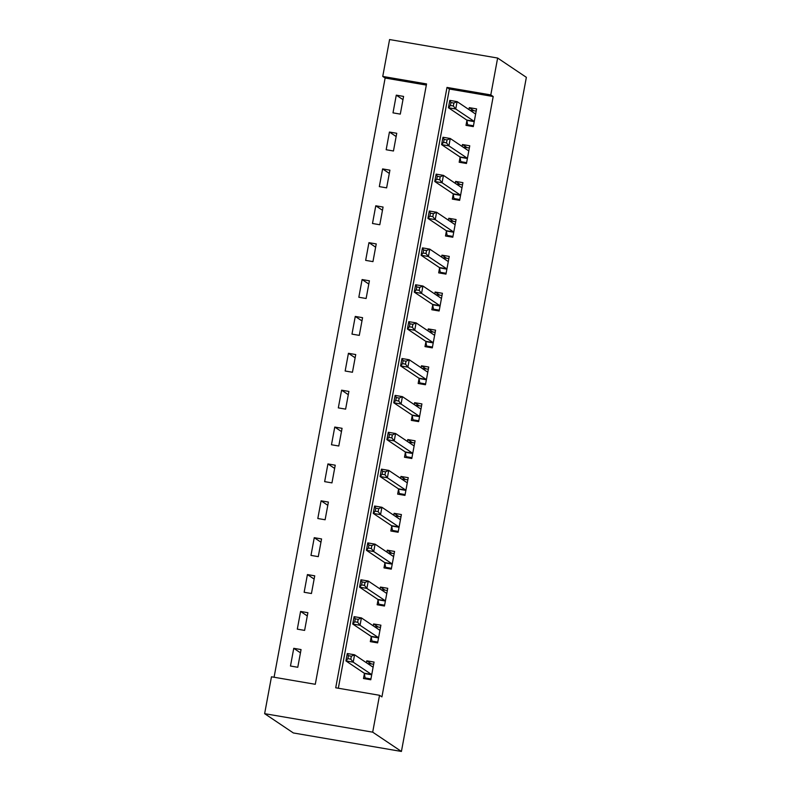 <?xml version="1.0" encoding="UTF-8"?>
<svg xmlns="http://www.w3.org/2000/svg" width="791" height="791" viewBox="0 0 791 791"><rect width="100%" height="100%" fill="white"/><g stroke="black" fill="none" stroke-linecap="round" stroke-linejoin="round"><path stroke-width="1.19" d="M382.745 76.43L389.577 39.55L497.638 58.04L526.361 77.33L401.423 751.45L293.362 732.96L264.639 713.67L271.471 676.799L315.283 684.294L426.547 83.925L382.745 76.43L385.138 78.032L274.082 677.244M426.339 85.082L385.138 78.032M297.772 667.278L301.055 649.569L293.758 648.323L290.475 666.022L297.772 667.278M304.614 630.397L307.887 612.699L300.59 611.443L297.307 629.152L304.614 630.397M311.446 593.517L314.729 575.818L307.422 574.573L304.14 592.271L311.446 593.517M318.279 556.646L321.561 538.938L314.254 537.692L310.982 555.391L318.279 556.646M325.111 519.766L328.394 502.067L321.097 500.812L317.814 518.51L325.111 519.766M331.953 482.886L335.226 465.187L327.929 463.931L324.646 481.64L331.953 482.886M338.785 446.005L342.068 428.307L334.761 427.061L331.478 444.76L338.785 446.005M345.618 409.135L348.9 391.426L341.603 390.181L338.321 407.879L345.618 409.135M352.45 372.254L355.732 354.556L348.435 353.3L345.153 371.009L352.45 372.254M359.292 335.374L362.565 317.675L355.268 316.43L351.985 334.128L359.292 335.374M366.124 298.494L369.407 280.795L362.1 279.549L358.827 297.248L366.124 298.494M372.957 261.623L376.239 243.915L368.942 242.669L365.66 260.368L372.957 261.623M379.789 224.743L383.071 207.044L375.774 205.789L372.492 223.497L379.789 224.743M386.631 187.863L389.914 170.164L382.607 168.918L379.324 186.617L386.631 187.863M393.463 150.992L396.746 133.284L389.439 132.038L386.166 149.736L393.463 150.992M400.295 114.112L403.578 96.413L396.281 95.157L392.998 112.856L400.295 114.112M497.638 58.04L490.796 94.92L446.994 87.425L335.72 687.784L379.532 695.289L381.924 696.891L493.198 96.522L449.387 89.027L338.33 688.239M364.374 673.714L363.484 678.52L370.781 679.766L374.064 662.067L366.767 660.821L366.411 662.729M371.206 636.844L370.317 641.639L377.623 642.885L380.896 625.187L373.599 623.941L373.243 625.849M378.039 599.964L377.149 604.759L384.456 606.015L387.738 588.306L380.431 587.06L380.075 588.979M384.881 563.083L383.991 567.889L391.288 569.134L394.571 551.436L387.264 550.18L386.918 552.098M391.713 526.213L390.823 531.008L398.12 532.254L401.403 514.555L394.106 513.31L393.75 515.218M398.545 489.332L397.655 494.128L404.962 495.384L408.235 477.675L400.938 476.429L400.582 478.337M405.378 452.452L404.488 457.247L411.795 458.503L415.077 440.805L407.77 439.549L407.414 441.467M412.22 415.572L411.33 420.377L418.627 421.623L421.91 403.924L414.613 402.668L414.257 404.587M419.052 378.701L418.162 383.497L425.459 384.742L428.742 367.044L421.445 365.798L421.089 367.706M425.884 341.821L424.994 346.616L432.301 347.872L435.574 330.163L428.277 328.918L427.921 330.836M432.717 304.94L431.837 309.746L439.134 310.992L442.416 293.293L435.109 292.037L434.753 293.955M439.559 268.06L438.669 272.865L445.966 274.111L449.248 256.413L441.951 255.167L441.596 257.075M446.391 231.19L445.501 235.985L452.798 237.231L456.081 219.532L448.784 218.286L448.428 220.195M453.223 194.309L452.333 199.105L459.64 200.36L462.923 182.652L455.616 181.406L455.26 183.324M460.065 157.429L459.175 162.234L466.472 163.48L469.755 145.781L462.448 144.526L462.092 146.444M466.898 120.558L466.008 125.354L473.305 126.6L476.587 108.901L469.29 107.655L468.934 109.563M493.198 96.522L490.796 94.92M379.532 695.289L372.69 732.159L401.423 751.45M264.639 713.67L372.69 732.159M449.387 89.027L446.994 87.425M371.147 663.758L366.767 660.821M300.451 652.822L293.758 648.323M402.975 99.656L396.281 95.157M396.143 136.536L389.439 132.038M389.31 173.417L382.607 168.918M382.468 210.287L375.774 205.789M375.636 247.168L368.942 242.669M368.804 284.048L362.1 279.549M361.971 320.919L355.268 316.43M355.129 357.799L348.435 353.3M348.297 394.679L341.603 390.181M341.465 431.56L334.761 427.061M334.623 468.43L327.929 463.931M327.79 505.311L321.097 500.812M320.958 542.191L314.254 537.692M314.126 579.071L307.422 574.573M307.284 615.942L300.59 611.443M377.979 626.877L373.599 623.941M384.812 590.007L380.431 587.06M391.654 553.127L387.264 550.18M398.486 516.246L394.106 513.31M405.318 479.366L400.938 476.429M412.151 442.495L407.77 439.549M418.993 405.615L414.613 402.668M425.825 368.735L421.445 365.798M432.657 331.864L428.277 328.918M439.499 294.984L435.109 292.037M446.332 258.103L441.951 255.167M453.164 221.223L448.784 218.286M459.996 184.352L455.616 181.406M466.838 147.472L462.448 144.526M473.671 110.592L469.29 107.655M366.797 679.083L365.096 677.946L370.939 678.945M367.568 663.511L373.668 664.193M365.096 677.946L364.344 673.527A3.006 0.524 99.7 0 0 364.196 673.19L345.914 660.91L347.279 653.534L354.576 654.79L372.868 667.07A3.006 0.524 99.7 0 0 372.907 667.08A3.006 0.524 99.7 0 0 373.085 666.971L373.174 666.862M351.352 656.204L354.576 654.79L353.211 662.166L345.914 660.91L347.892 658.656L350.809 659.16L351.352 656.204L348.435 655.709L347.892 658.656M371.671 674.97L371.641 674.772A3.006 0.524 99.7 0 0 371.503 674.446L353.211 662.166L350.809 659.16M347.279 653.534L348.435 655.709M373.629 642.203L371.928 641.066L377.772 642.065M374.41 626.63L380.511 627.312M371.928 641.066L371.177 636.646A3.006 0.524 99.7 0 0 371.038 636.32L352.746 624.04L354.111 616.664L361.418 617.909L379.7 630.19A3.006 0.524 99.7 0 0 379.739 630.209A3.006 0.524 99.7 0 0 379.917 630.101L380.006 629.992M358.194 619.333L361.418 617.909L360.043 625.285L352.746 624.04L354.724 621.785L357.641 622.28L358.194 619.333L355.268 618.829L354.724 621.785M378.503 638.09L378.474 637.902A3.006 0.524 99.7 0 0 378.335 637.566L360.043 625.285L357.641 622.28M354.111 616.664L355.268 618.829M380.471 605.333L378.77 604.186L384.604 605.184M381.242 589.76L387.343 590.432M378.77 604.186L378.009 599.776A3.006 0.524 99.7 0 0 377.871 599.44L359.579 587.159L360.943 579.783L368.25 581.029L386.542 593.309A3.006 0.524 99.7 0 0 386.581 593.329A3.006 0.524 99.7 0 0 386.759 593.22L386.848 593.112M365.027 582.453L368.25 581.029L366.886 588.405L359.579 587.159L361.556 584.905L364.483 585.399L365.027 582.453L362.11 581.949L361.556 584.905M385.346 601.209L385.306 601.022A3.006 0.524 99.7 0 0 385.168 600.685L366.886 588.405L364.483 585.399M360.943 579.783L362.11 581.949M387.303 568.452L385.603 567.305L391.446 568.314M388.074 552.879L394.175 553.562M385.603 567.305L384.841 562.895A3.006 0.524 99.7 0 0 384.703 562.559L366.421 550.279L367.785 542.903L375.082 544.159L393.374 556.439A3.006 0.524 99.7 0 0 393.414 556.449A3.006 0.524 99.7 0 0 393.592 556.34L393.681 556.231M371.859 545.572L375.082 544.159L373.718 551.535L366.421 550.279L368.398 548.025L371.315 548.529L371.859 545.572L368.942 545.078L368.398 548.025M392.178 564.339L392.148 564.141A3.006 0.524 99.7 0 0 392.01 563.815L373.718 551.535L371.315 548.529M367.785 542.903L368.942 545.078M394.136 531.572L392.435 530.435L398.278 531.433M394.917 515.999L401.007 516.681M392.435 530.435L391.683 526.015A3.006 0.524 99.7 0 0 391.535 525.679L373.253 513.399L374.618 506.032L381.915 507.278L400.206 519.558A3.006 0.524 99.7 0 0 400.246 519.578A3.006 0.524 99.7 0 0 400.424 519.46L400.513 519.351M378.691 508.702L381.915 507.278L380.55 514.654L373.253 513.399L375.231 511.144L378.147 511.648L378.691 508.702L375.774 508.198L375.231 511.144M399.01 527.459L398.98 527.271A3.006 0.524 99.7 0 0 398.842 526.935L380.55 514.654L378.147 511.648M374.618 506.032L375.774 508.198M400.968 494.701L399.267 493.554L405.111 494.553M401.749 479.128L407.849 479.801M399.267 493.554L398.516 489.135A3.006 0.524 99.7 0 0 398.377 488.808L380.085 476.528L381.45 469.152L388.757 470.398L407.039 482.678A3.006 0.524 99.7 0 0 407.078 482.698A3.006 0.524 99.7 0 0 407.256 482.589L407.345 482.48M385.533 471.822L388.757 470.398L387.382 477.774L380.085 476.528L382.063 474.274L384.98 474.768L385.533 471.822L382.607 471.317L382.063 474.274M405.852 490.578L405.813 490.39A3.006 0.524 99.7 0 0 405.674 490.054L387.382 477.774L384.98 474.768M381.45 469.152L382.607 471.317M407.81 457.821L406.109 456.674L411.943 457.673M408.581 442.248L414.682 442.92M406.109 456.674L405.348 452.264A3.006 0.524 99.7 0 0 405.21 451.928L386.918 439.648L388.292 432.272L395.589 433.517L413.881 445.798A3.006 0.524 99.7 0 0 413.92 445.817A3.006 0.524 99.7 0 0 414.098 445.709L414.187 445.6M392.366 434.941L395.589 433.517L394.225 440.894L386.918 439.648L388.895 437.393L391.822 437.888L392.366 434.941L389.449 434.447L388.895 437.393M412.684 453.698L412.645 453.51A3.006 0.524 99.7 0 0 412.507 453.174L394.225 440.894L391.822 437.888M388.292 432.272L389.449 434.447M414.642 420.941L412.942 419.803L418.785 420.802M415.413 405.368L421.514 406.05M412.942 419.803L412.18 415.384A3.006 0.524 99.7 0 0 412.042 415.048L393.76 402.767L395.124 395.391L402.421 396.647L420.713 408.927A3.006 0.524 99.7 0 0 420.753 408.937A3.006 0.524 99.7 0 0 420.931 408.828L421.02 408.72M399.198 398.061L402.421 396.647L401.057 404.023L393.76 402.767L395.737 400.513L398.654 401.017L399.198 398.061L396.281 397.566L395.737 400.513M419.517 416.827L419.487 416.63A3.006 0.524 99.7 0 0 419.349 416.303L401.057 404.023L398.654 401.017M395.124 395.391L396.281 397.566M421.474 384.06L419.774 382.923L425.617 383.922M422.256 368.487L428.346 369.17M419.774 382.923L419.022 378.503A3.006 0.524 99.7 0 0 418.884 378.177L400.592 365.897L401.957 358.521L409.254 359.767L427.545 372.047A3.006 0.524 99.7 0 0 427.585 372.067A3.006 0.524 99.7 0 0 427.763 371.958L427.852 371.839M406.04 361.19L409.254 359.767L407.889 367.143L400.592 365.897L402.57 363.633L405.486 364.137L406.04 361.19L403.113 360.686L402.57 363.633M426.349 379.947L426.319 379.759A3.006 0.524 99.7 0 0 426.181 379.423L407.889 367.143L405.486 364.137M401.957 358.521L403.113 360.686M428.317 347.19L426.606 346.043L432.45 347.041M429.088 331.617L435.188 332.289M426.606 346.043L425.855 341.633A3.006 0.524 99.7 0 0 425.716 341.297L407.424 329.016L408.789 321.64L416.096 322.886L434.378 335.166A3.006 0.524 99.7 0 0 434.417 335.186A3.006 0.524 99.7 0 0 434.605 335.077L434.684 334.969M412.872 324.31L416.096 322.886L414.721 330.262L407.424 329.016L409.402 326.762L412.319 327.256L412.872 324.31L409.946 323.806L409.402 326.762M433.191 343.067L433.152 342.879A3.006 0.524 99.7 0 0 433.013 342.543L414.721 330.262L412.319 327.256M408.789 321.64L409.946 323.806M435.149 310.309L433.448 309.162L439.282 310.161M435.92 294.736L442.021 295.419M433.448 309.162L432.687 304.753A3.006 0.524 99.7 0 0 432.548 304.416L414.257 292.136L415.631 284.76L422.928 286.016L441.22 298.296A3.006 0.524 99.7 0 0 441.259 298.306A3.006 0.524 99.7 0 0 441.437 298.197L441.526 298.088M419.705 287.43L422.928 286.016L421.563 293.382L414.257 292.136L416.234 289.882L419.161 290.386L419.705 287.43L416.788 286.935L416.234 289.882M440.023 306.186L439.994 305.998A3.006 0.524 99.7 0 0 439.845 305.662L421.563 293.382L419.161 290.386M415.631 284.76L416.788 286.935M441.981 273.429L440.28 272.292L446.124 273.291M442.752 257.856L448.853 258.538M440.28 272.292L439.519 267.872A3.006 0.524 99.7 0 0 439.381 267.536L421.099 255.256L422.463 247.88L429.76 249.135L448.052 261.416A3.006 0.524 99.7 0 0 448.092 261.425A3.006 0.524 99.7 0 0 448.27 261.317L448.359 261.208M426.537 250.549L429.76 249.135L428.396 256.511L421.099 255.256L423.076 253.001L425.993 253.506L426.537 250.549L423.62 250.055L423.076 253.001M446.856 269.316L446.826 269.118A3.006 0.524 99.7 0 0 446.688 268.792L428.396 256.511L425.993 253.506M422.463 247.88L423.62 250.055M448.813 236.549L447.113 235.411L452.956 236.41M449.595 220.976L455.685 221.658M447.113 235.411L446.361 230.992A3.006 0.524 99.7 0 0 446.223 230.665L427.931 218.385L429.295 211.009L436.602 212.255L454.884 224.535A3.006 0.524 99.7 0 0 454.924 224.555A3.006 0.524 99.7 0 0 455.102 224.446L455.191 224.337M433.379 213.679L436.602 212.255L435.228 219.631L427.931 218.385L429.909 216.131L432.825 216.625L433.379 213.679L430.452 213.174L429.909 216.131M453.688 232.435L453.658 232.247A3.006 0.524 99.7 0 0 453.52 231.911L435.228 219.631L432.825 216.625M429.295 211.009L430.452 213.174M455.656 199.678L453.955 198.531L459.789 199.53M456.427 184.105L462.527 184.778M453.955 198.531L453.194 194.121A3.006 0.524 99.7 0 0 453.055 193.785L434.763 181.505L436.128 174.129L443.435 175.375L461.726 187.655A3.006 0.524 99.7 0 0 461.756 187.675A3.006 0.524 99.7 0 0 461.944 187.566L462.033 187.457M440.211 176.798L443.435 175.375L442.07 182.751L434.763 181.505L436.741 179.25L439.667 179.745L440.211 176.798L437.285 176.294L436.741 179.25M460.53 195.555L460.491 195.367A3.006 0.524 99.7 0 0 460.352 195.031L442.07 182.751L439.667 179.745M436.128 174.129L437.285 176.294M462.488 162.798L460.787 161.651L466.621 162.659M463.259 147.225L469.36 147.907M460.787 161.651L460.026 157.241A3.006 0.524 99.7 0 0 459.887 156.905L441.596 144.624L442.97 137.248L450.267 138.504L468.559 150.784A3.006 0.524 99.7 0 0 468.598 150.794A3.006 0.524 99.7 0 0 468.776 150.686L468.865 150.577M447.044 139.918L450.267 138.504L448.902 145.88L441.596 144.624L443.573 142.37L446.5 142.874L447.044 139.918L444.127 139.424L443.573 142.37M467.362 158.684L467.333 158.487A3.006 0.524 99.7 0 0 467.194 158.16L448.902 145.88L446.5 142.874M442.97 137.248L444.127 139.424M469.32 125.917L467.619 124.78L473.463 125.779M470.091 110.344L476.192 111.027M467.619 124.78L466.858 120.361A3.006 0.524 99.7 0 0 466.72 120.024L448.438 107.744L449.802 100.378L457.099 101.624L475.391 113.904A3.006 0.524 99.7 0 0 475.431 113.924A3.006 0.524 99.7 0 0 475.609 113.805L475.698 113.696M453.876 103.048L457.099 101.624L455.735 109L448.438 107.744L450.415 105.49L453.332 105.994L453.876 103.048L450.959 102.543L450.415 105.49M474.195 121.804L474.165 121.616A3.006 0.524 99.7 0 0 474.027 121.28L455.735 109L453.332 105.994M449.802 100.378L450.959 102.543M371.641 674.772L364.344 673.527M371.503 674.446L364.196 673.19M378.474 637.902L371.177 636.646M378.335 637.566L371.038 636.32M385.306 601.022L378.009 599.776M385.168 600.685L377.871 599.44M392.148 564.141L384.841 562.895M392.01 563.815L384.703 562.559M398.98 527.271L391.683 526.015M398.842 526.935L391.535 525.679M405.813 490.39L398.516 489.135M405.674 490.054L398.377 488.808M412.645 453.51L405.348 452.264M412.507 453.174L405.21 451.928M419.487 416.63L412.18 415.384M419.349 416.303L412.042 415.048M426.319 379.759L419.022 378.503M426.181 379.423L418.884 378.177M433.152 342.879L425.855 341.633M433.013 342.543L425.716 341.297M439.994 305.998L432.687 304.753M439.845 305.662L432.548 304.416M446.826 269.118L439.519 267.872M446.688 268.792L439.381 267.536M453.658 232.247L446.361 230.992M453.52 231.911L446.223 230.665M460.491 195.367L453.194 194.121M460.352 195.031L453.055 193.785M467.333 158.487L460.026 157.241M467.194 158.16L459.887 156.905M474.165 121.616L466.858 120.361M474.027 121.28L466.72 120.024"/></g></svg>
